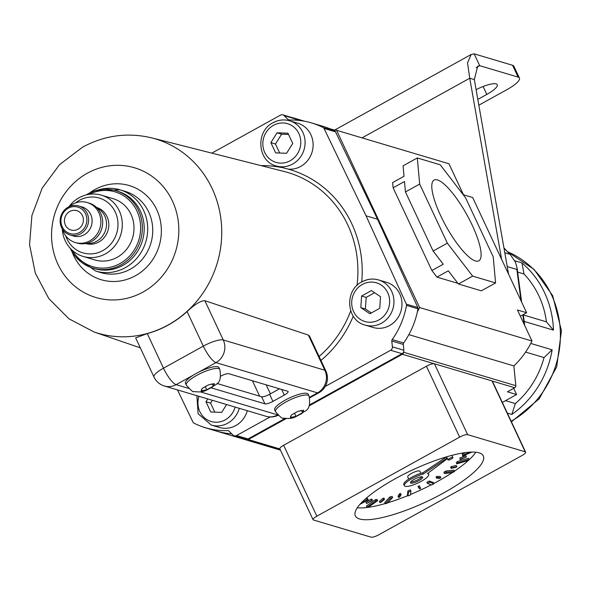 <?xml version="1.0" encoding="UTF-8"?>
<svg xmlns="http://www.w3.org/2000/svg" width="591" height="591" viewBox="0 0 591 591"><rect width="100%" height="100%" fill="white"/><g stroke="black" fill="none" stroke-linecap="round" stroke-linejoin="round"><path stroke-width="0.89" d="M78.056 229.197A10.091 9.434 -73.4 0 0 83.375 219.246A10.091 9.434 -73.4 0 0 76.786 210.662A10.091 9.434 -73.4 0 0 69.753 211.475A10.091 9.434 -73.4 0 0 64.441 221.433A10.091 9.434 -73.4 0 0 71.023 230.01A10.091 9.434 -73.4 0 0 78.056 229.197M68.231 208.224A13.792 12.891 -73.4 0 0 62.247 226.796A13.792 12.891 -73.4 0 0 79.578 232.448A13.792 12.891 -73.4 0 0 85.569 213.883A13.792 12.891 -73.4 0 0 68.231 208.224M80.59 233.77A15.144 14.154 106.6 0 1 70.041 234.982A15.144 14.154 106.6 0 1 60.164 222.113A15.144 14.154 106.6 0 1 68.142 207.182A15.144 14.154 106.6 0 1 78.692 205.964A15.144 14.154 106.6 0 1 88.561 218.833A15.144 14.154 106.6 0 1 80.59 233.77M70.041 234.982L73.55 236.031A15.144 14.154 -73.4 0 0 84.099 234.812A15.144 14.154 -73.4 0 0 92.07 219.874A15.144 14.154 -73.4 0 0 82.193 207.005L78.692 205.964M69.147 206.673A20.862 19.496 106.6 0 1 72.663 204.205A20.862 19.496 106.6 0 1 87.202 202.528A20.862 19.496 106.6 0 1 100.81 220.266A20.862 19.496 106.6 0 1 89.825 240.84A20.862 19.496 106.6 0 1 75.293 242.517A20.862 19.496 106.6 0 1 62.447 229.168M96.865 207.773A18.846 17.612 106.6 0 1 106.528 224.262A18.846 17.612 106.6 0 1 96.562 241.32A18.846 17.612 106.6 0 1 86.249 243.411M65.712 235.787A28.597 26.728 -73.4 0 0 102.871 250.569A28.597 26.728 -73.4 0 0 115.289 212.08A28.597 26.728 -73.4 0 0 79.349 200.349A28.597 26.728 -73.4 0 0 75.5 202.92M68.822 206.828A31.966 29.875 106.6 0 1 79.105 197.741A31.966 29.875 106.6 0 1 101.379 195.17A31.966 29.875 106.6 0 1 122.226 222.342A31.966 29.875 106.6 0 1 105.397 253.864A31.966 29.875 106.6 0 1 83.132 256.435A31.966 29.875 106.6 0 1 62.254 228.857M75.293 242.517L77.126 243.064A20.862 19.496 -73.4 0 0 91.657 241.387A20.862 19.496 -73.4 0 0 102.642 220.812A20.862 19.496 -73.4 0 0 89.034 203.075L87.202 202.528M85.725 243.514L85.732 243.522A18.846 17.612 -73.4 0 0 98.86 242A18.846 17.612 -73.4 0 0 108.774 223.42A18.846 17.612 -73.4 0 0 96.488 207.404L96.488 207.404M83.132 256.435L94.826 259.922A31.966 29.875 -73.4 0 0 117.099 257.351A31.966 29.875 -73.4 0 0 133.928 225.821A31.966 29.875 -73.4 0 0 113.073 198.65L101.379 195.17M92.883 268.122L94.715 268.669A40.38 37.735 -73.4 0 0 122.847 265.418A40.38 37.735 -73.4 0 0 144.108 225.599A40.38 37.735 -73.4 0 0 117.772 191.27L115.939 190.723A40.38 37.735 106.6 0 1 142.268 225.053A40.38 37.735 106.6 0 1 121.015 264.871A40.38 37.735 106.6 0 1 92.883 268.122A40.38 37.735 106.6 0 1 70.292 248.353M72.516 250.54A39.028 36.479 -73.4 0 0 120.003 263.549A39.028 36.479 -73.4 0 0 137.275 211.733A39.028 36.479 -73.4 0 0 89.271 194.299M86.205 194.912A40.38 37.735 106.6 0 1 87.808 193.974A40.38 37.735 106.6 0 1 115.939 190.723M214.119 384.216L214.326 383.64L208.749 384.778L202.181 388.413L201.191 390.917L206.769 389.779L213.336 386.145L214.119 384.216A7.062 1.736 154.9 0 1 213.565 385.605M303.331 410.797L303.545 410.22L297.967 411.351L291.393 414.993L290.403 417.49L295.98 416.36L302.555 412.717L303.331 410.797A7.062 1.736 154.9 0 1 302.784 412.186M219.822 369.405L218.995 367.632A18.506 4.543 154.9 0 0 217.88 366.826A18.506 4.543 154.9 0 0 199.012 371.998A18.506 4.543 154.9 0 0 193.072 375.285A18.506 4.543 154.9 0 0 185.478 383.337L186.305 385.103A18.506 4.543 -25.1 0 1 198.908 374.236A18.506 4.543 -25.1 0 1 218.707 368.599A18.506 4.543 -25.1 0 1 219.822 369.405C222.504 385.495 214.873 383.559 212.272 387.253C206.023 389.75 205.107 392.978 193.826 391.53C193.479 392.557 190.967 390.415 186.305 385.103M309.034 395.977L308.207 394.212A18.506 4.543 154.9 0 0 307.091 393.399A18.506 4.543 154.9 0 0 287.292 399.036A18.506 4.543 154.9 0 0 274.689 409.91L275.517 411.683A18.506 4.543 -25.1 0 1 288.127 400.809A18.506 4.543 -25.1 0 1 307.926 395.172A18.506 4.543 -25.1 0 1 309.034 395.977C311.723 412.075 304.092 410.132 301.491 413.826C295.241 416.33 294.318 419.551 283.037 418.103C282.69 419.13 280.186 416.987 275.517 411.683M135.657 337.912L147.277 333.597L163.478 368.186L203.304 346.141L187.103 311.553C194.727 304.372 200.645 300.753 204.855 300.693L223.258 339.973L324.858 370.239L308.391 335.09L309.536 336.109L325.87 370.978A16.821 4.13 154.9 0 0 324.858 370.239A16.821 15.721 106.6 0 1 317.552 392.882L215.951 362.615L199.012 371.998M308.391 335.09L204.855 300.693M187.103 311.553A101.342 94.715 106.6 0 1 147.277 333.597M220.827 376.127A6.73 1.647 -25.1 0 1 228.747 373.697L287.691 391.249A6.73 1.647 -25.1 0 1 288.098 391.545A6.73 1.647 -25.1 0 1 284.293 395.083L281.656 389.454M217.104 383.5L261.614 396.76A6.73 1.647 154.9 0 0 269.592 394.293L272.916 401.385L284.293 395.083M272.916 401.385A6.73 1.647 -25.1 0 1 264.931 403.845L261.614 396.76M211.238 387.851L264.931 403.845M269.592 394.293L279.499 388.812M294.54 413.272L295.98 416.36M301.58 410.642L302.555 412.717M205.321 386.699L206.769 389.779M212.361 384.061L213.336 386.145M247.311 410.708A23.551 22.015 106.6 0 1 235.765 425.564A23.551 22.015 106.6 0 1 219.357 427.463L211.327 425.069L198.111 413.737L196.884 395.689M273.264 122.706A23.551 22.015 106.6 0 1 289.679 120.808A23.551 22.015 106.6 0 1 305.037 140.835A23.551 22.015 106.6 0 1 292.641 164.062A23.551 22.015 106.6 0 1 276.226 165.96L288.179 169.115A110.281 103.07 106.6 0 1 361.722 281.929M276.226 165.96C257.425 161.469 255.268 131.32 273.02 122.714C278.398 119.833 283.946 119.197 289.679 120.808L297.701 123.201A23.551 22.015 106.6 0 1 313.067 143.221A23.551 22.015 106.6 0 1 300.664 166.455A23.551 22.015 106.6 0 1 288.179 169.115M365.098 325.08L373.12 327.473A23.551 22.015 -73.4 0 0 389.528 325.575A23.551 22.015 -73.4 0 0 401.932 302.348A23.551 22.015 -73.4 0 0 386.573 282.321L378.543 279.935A23.551 22.015 106.6 0 1 393.902 299.955A23.551 22.015 106.6 0 1 381.505 323.181A23.551 22.015 106.6 0 1 365.098 325.08C346.289 320.595 344.132 290.447 361.884 281.841C367.262 278.952 372.818 278.317 378.543 279.935A23.551 22.015 106.6 0 0 362.135 281.826M406.357 304.151L417.83 307.571A2.017 1.884 106.6 0 1 417.977 308.798L406.512 305.384A2.017 1.884 -73.4 0 0 406.357 304.151L366.058 215.811L324.038 128.424A2.017 1.884 -73.4 0 0 323.211 127.567A80.081 74.85 -73.4 0 0 311.583 122.935A80.081 74.85 -73.4 0 0 289.376 120.047A2.017 1.884 106.6 0 1 288.068 119.537L284.064 115.592A3.361 3.147 -73.4 0 0 280.481 115.134L211.829 153.128M231.775 433.868A80.081 74.85 -73.4 0 1 216.941 431.142L205.476 427.729A80.081 74.85 -73.4 0 1 193.848 423.097A2.017 1.884 -73.4 0 1 193.021 422.24L177.47 389.905M205.476 427.729A80.081 74.85 -73.4 0 0 227.683 430.617A2.017 1.884 106.6 0 1 228.99 431.127L232.994 435.072A3.361 3.147 -73.4 0 0 236.577 435.53L270.124 416.965M325.242 386.455L390.629 350.264A3.361 3.147 -73.4 0 0 392.387 346.843L403.852 350.256A3.361 3.147 106.6 0 1 402.094 353.677L390.629 350.264M417.977 308.798A80.081 74.85 106.6 0 1 403.66 342.972A2.017 1.884 -73.4 0 0 403.276 344.42L391.811 341.007L392.387 346.843M391.811 341.007A2.017 1.884 106.6 0 1 392.195 339.559L403.66 342.972M406.512 305.384A80.081 74.85 106.6 0 1 392.195 339.559M282.823 114.861L294.296 118.274A3.361 3.147 106.6 0 1 295.53 119.013L284.064 115.592M296.748 120.209L295.53 119.013M323.211 127.567L334.683 130.98A80.081 74.85 -73.4 0 0 323.055 126.348L311.583 122.935M334.683 130.98A2.017 1.884 106.6 0 1 335.511 131.837L324.038 128.424M417.83 307.571L377.523 219.231L335.511 131.837M403.276 344.42L403.852 350.256M236.577 435.53L248.043 438.95L284.958 418.517M309.521 404.924L402.094 353.677M248.043 438.95A3.361 3.147 106.6 0 1 245.701 439.224L234.235 435.803M377.523 219.231L366.058 215.811M369.9 313.755L379.747 308.303L380.523 296.712L371.451 290.573L361.596 296.032L360.82 307.615L369.9 313.755M374.628 292.722L366.184 297.399L365.408 308.982L371.303 312.971M365.408 308.982L360.82 307.615M366.184 297.399L361.596 296.032M292.737 143.436L287.943 133.204L277.009 132.812L270.877 142.653L275.665 152.884L286.598 153.276L292.737 143.436M207.744 398.925L205.978 401.762L210.765 411.993L221.699 412.392L226.597 404.54M288.511 134.423L281.597 134.179L275.458 144.019L279.683 153.025M275.458 144.019L270.877 142.653M281.597 134.179L277.009 132.812M212.332 400.292L210.566 403.128L214.784 412.141M210.566 403.128L205.978 401.762M476.095 67.662L479.693 65.667L474.152 53.847L512.567 65.291A21.874 5.363 -25.1 0 1 513.889 66.251L519.423 78.064A21.874 5.363 154.9 0 0 518.108 77.111L512.567 65.291M519.423 78.064A21.874 5.363 154.9 0 1 507.071 89.566L478.843 105.191M474.152 53.847L471.16 54.505L467.533 62.897L469.749 78.234L474.337 79.6L477.676 66.273L479.693 65.667L518.108 77.111M476.11 89.655A18.506 4.543 -25.1 0 1 497.267 84.698A18.506 4.543 -25.1 0 1 486.814 94.427L477.823 99.406M362.017 137.873L469.749 78.234L501.604 259.301M474.337 79.6L508.563 274.158M524.187 321.415L553.464 330.14A94.213 88.059 -73.4 0 0 544.592 292.73A94.213 88.059 -73.4 0 0 521.979 262.929L524.018 273.995A87.483 81.765 -73.4 0 1 538.903 295.877A87.483 81.765 -73.4 0 1 546.424 321.836L523.331 314.959M530.77 343.445L552.142 349.813A94.213 88.059 -73.4 0 1 511.836 414.439L515.337 403.579A87.483 81.765 -73.4 0 0 544.038 357.562L552.142 349.813M507.344 413.102L511.836 414.439M505.534 400.654L515.337 403.579M525.628 352.081L544.038 357.562M507.226 266.571L516.852 269.437L517.118 268.115L515.5 262.264L510.461 254.802L503.99 248.146M504.795 252.749L509.723 254.211M517.65 272.096L524.018 273.995M553.464 330.14L546.424 321.836M514.606 260.734L521.979 262.929M410.686 482.027A6.73 1.647 154.9 0 0 416.714 480.313A6.73 1.647 154.9 0 0 421.885 476.782A6.73 1.647 154.9 0 1 416.714 480.313A6.73 1.647 154.9 0 1 410.686 482.027M420.888 473.369L419.891 471.234A6.73 1.647 154.9 0 0 419.484 470.938A6.73 1.647 154.9 0 0 412.289 472.992A6.73 1.647 154.9 0 0 407.701 476.944L408.706 479.079M422.255 476.848A6.73 1.647 154.9 0 0 415.052 478.895A6.73 1.647 154.9 0 0 410.472 482.854A6.73 1.647 154.9 0 0 410.878 483.142A6.73 1.647 154.9 0 0 418.073 481.096A6.73 1.647 154.9 0 0 422.661 477.144A6.73 1.647 154.9 0 0 422.255 476.848M447.121 457.995L423.222 474.063A13.46 3.302 154.9 0 0 410.095 479.729A13.46 3.302 154.9 0 0 404.377 485.706A13.46 3.302 154.9 0 0 405.182 486.297A13.46 3.302 154.9 0 0 419.588 482.197A13.46 3.302 154.9 0 0 428.748 474.285A13.46 3.302 154.9 0 0 427.943 473.701A13.46 3.302 154.9 0 0 427.382 473.59L447.431 458.653M428.748 474.285L428.202 473.103A13.46 3.302 154.9 0 0 428.15 473.014M423.222 474.063L422.668 472.881A13.46 3.302 154.9 0 0 409.541 478.547A13.46 3.302 154.9 0 0 403.823 484.524L404.377 485.706M452.869 457.574A2.689 0.657 154.9 0 0 452.706 457.464A2.689 0.657 154.9 0 0 449.832 458.284A2.689 0.657 154.9 0 0 447.993 459.864A2.689 0.657 154.9 0 0 448.155 459.983A2.689 0.657 154.9 0 0 451.036 459.163A2.689 0.657 154.9 0 0 452.869 457.574L451.856 455.358M446.5 456.858L422.668 472.881M479.072 452.839A70.661 17.331 154.9 0 0 403.468 474.366A70.661 17.331 154.9 0 0 355.346 515.877A70.661 17.331 154.9 0 0 359.594 518.972A70.661 17.331 154.9 0 0 435.19 497.445A70.661 17.331 154.9 0 0 483.32 455.927A70.661 17.331 154.9 0 0 479.072 452.839M357.282 507.765A70.661 17.331 154.9 0 0 385.169 503.562M387.74 502.801A70.661 17.331 154.9 0 0 407.827 495.613M410.486 494.519A70.661 17.331 154.9 0 0 431.208 484.827M433.846 483.453A70.661 17.331 154.9 0 0 452.248 472.637M454.479 471.153A70.661 17.331 154.9 0 0 475.844 452.226M465.789 452.551L462.302 454.021L462.753 455.971L471.973 452.071M457.301 461.593L456.274 462.701L456.828 463.883L467.954 460.566L468.988 459.458L468.434 458.284L457.301 461.593L457.855 462.775L456.828 463.883M445.68 471.071L443.878 472.349L444.432 473.524L452.743 472.578L454.545 471.308L453.991 470.126L445.68 471.071L446.235 472.253L444.432 473.524M429.206 481.008L426.901 482.256L427.456 483.438L431.681 485.004L433.986 483.756L433.432 482.574L429.206 481.008L429.76 482.19L427.456 483.438M407.938 490.929L407.428 494.763L407.982 495.945L410.435 494.911L410.937 491.069L408.492 492.104L407.938 490.929L410.39 489.887L410.937 491.069M389.861 497.031L384.704 502.557L385.251 503.739L387.482 503.074L392.638 497.548L390.415 498.213L389.861 497.031L392.084 496.366L392.638 497.548M375.425 499.639L366.398 506.014L366.952 507.196L368.614 507.012L377.642 500.636L375.979 500.821L375.425 499.639L377.088 499.454L377.642 500.636M359.926 504.367L368.23 499.86L367.676 498.678L366.834 498.361L364.832 499.454M459.894 457.951L460.16 459.613L466.41 456.969L465.856 455.787L459.894 457.951L460.16 459.613M451.339 466.58L450.615 467.185L451.169 468.368L456.126 467.282L456.85 466.676L456.296 465.494L451.339 466.58L451.893 467.762L451.169 468.368M437.067 476.353L436.018 476.996L436.572 478.178L439.77 478.341L440.812 477.691L440.265 476.516L437.067 476.353L437.621 477.535L436.572 478.178M419.255 485.78L418.036 486.363L418.591 487.545L419.544 488.927L420.755 488.343L419.255 485.78L419.802 486.962L418.591 487.545M399.413 493.862L397.972 496.248L398.526 497.43L399.715 497.001L401.156 494.608L399.967 495.044L399.413 493.862L400.609 493.433L401.156 494.608M382.975 498.353L379.363 501.382L379.917 502.564L380.907 502.35L384.519 499.314L383.529 499.528L382.975 498.353L383.965 498.132L384.519 499.314M371.229 499.144L365.999 502.365L366.553 503.547L372.426 500.355L371.783 500.326L371.229 499.144L371.872 499.173L372.426 500.355M525.207 451.805L491.993 380.914L434.429 363.768L467.636 434.658A6.73 1.647 154.9 0 0 459.658 437.126L316.857 516.172A6.73 1.647 154.9 0 0 313.053 519.703A6.73 1.647 154.9 0 0 313.459 519.999L371.022 537.153A6.73 1.647 154.9 0 0 379.008 534.685L521.809 455.639A6.73 1.647 154.9 0 0 525.606 452.1A6.73 1.647 154.9 0 0 525.207 451.805L467.636 434.658M459.658 437.126L426.443 366.228L283.643 445.274L316.857 516.172M313.053 519.703L279.846 448.813A6.73 1.647 -25.1 0 1 283.643 445.274M426.443 366.228A6.73 1.647 -25.1 0 1 434.429 363.768M491.993 380.914A6.73 1.647 -25.1 0 1 492.399 381.21L525.606 452.1M470.096 452.145L462.856 455.203L462.753 455.971M462.856 455.203L462.302 454.021M468.988 459.458L457.855 462.775M454.545 471.308L446.235 472.253M433.986 483.756L429.76 482.19M408.492 492.104L407.982 495.945M390.415 498.213L385.251 503.739M375.979 500.821L366.952 507.196M368.23 499.86L367.388 499.543L366.834 498.361M367.388 499.543L361.337 502.83M462.088 453.105L462.65 453.009M466.41 456.969L460.448 459.133M456.85 466.676L451.893 467.762M440.812 477.691L437.621 477.535M420.755 488.343L419.802 486.962M399.967 495.044L398.526 497.43M383.529 499.528L379.917 502.564M371.783 500.326L366.553 503.547M437.466 179.937A46.15 11.879 61 0 0 434.008 180.122A46.15 11.879 61 0 0 443.361 221.16A46.15 11.879 61 0 0 475.423 260.971A46.15 11.879 61 0 0 478.71 260.882A46.15 11.879 61 0 0 469.697 220.081A46.15 11.879 61 0 0 437.466 179.937M332.009 129.702A80.753 75.478 106.6 0 1 336.582 130.293L448.961 163.773L463.492 194.786L472.66 197.52L526.625 312.728L520.361 316.192M293.675 118.089A2.017 1.884 -73.4 0 0 292.434 117.72M434.045 363.701L402.375 354.268L309.159 405.869M286.096 418.627L248.316 439.541L279.912 448.961M417.305 157.96L403.077 165.835L404.03 176.281L392.646 182.582L393.126 187.805L431.866 270.515L443.243 264.221L433.122 251.035L447.35 243.167L419.669 184.082L417.305 157.96L440.236 164.793L465.538 197.749L493.219 256.826L495.583 282.949L472.652 276.115L447.35 243.167M457.951 283.37L436.926 277.105L431.866 270.515M417.357 311.9A80.753 75.478 -73.4 0 0 419.603 307.534L336.582 130.293M419.603 307.534L531.981 341.007A80.753 75.478 106.6 0 1 513.86 365.918L515.817 385.687A2.017 1.884 -73.4 0 1 514.754 387.74L507.418 391.803L516.593 394.537L513.69 388.331M408.869 334.639L513.86 365.918M402.375 354.268A2.017 1.884 -73.4 0 0 403.446 352.302M246.225 439.327A2.017 1.884 -73.4 0 0 248.316 439.541M204.131 427.315A80.753 75.478 106.6 0 1 203.415 427.197L280.474 450.157M526.625 312.728L517.457 309.994L531.981 341.007M502.343 402.427L516.593 394.537M393.126 187.805L404.503 181.511L405.448 191.957L433.122 251.035M405.448 191.957L419.669 184.082M495.583 282.949L481.362 290.824L458.431 283.99L448.303 270.811L436.926 277.105M458.431 283.99L472.652 276.115M208.239 388.989A7.062 1.736 154.9 0 0 211.881 386.972M202.44 390.681A7.062 1.736 154.9 0 0 205.535 390.053M297.458 415.569A7.062 1.736 154.9 0 0 301.1 413.552M291.659 417.261A7.062 1.736 154.9 0 0 294.746 416.625M213.092 383.914A7.062 1.736 154.9 0 0 210.004 384.542M207.293 385.605A7.062 1.736 154.9 0 0 203.651 387.622M201.967 388.989A7.062 1.736 154.9 0 0 201.42 390.378M302.311 410.494A7.062 1.736 154.9 0 0 299.216 411.122M296.512 412.186A7.062 1.736 154.9 0 0 292.87 414.202M291.186 415.569A7.062 1.736 154.9 0 0 290.632 416.95M193.072 375.285L176.125 384.66L188.559 388.361M200.342 391.87L277.748 414.912A16.821 15.721 106.6 0 1 266.009 416.278L164.409 386.012A16.821 15.721 106.6 0 0 176.125 384.66A16.821 4.329 -119 0 1 163.478 368.186A16.821 4.13 154.9 0 0 153.978 377.028A16.821 16.821 0 0 0 164.409 386.012M309.566 397.307L317.552 392.882A16.821 4.329 -119 0 0 318.785 392.83A16.821 16.821 0 0 0 325.87 370.978M203.304 346.141A16.821 4.329 61 0 0 215.951 362.615A16.821 15.721 106.6 0 0 223.258 339.973A16.821 4.13 154.9 0 0 203.304 346.141M270.412 393.835L266.209 384.852M252.401 380.737L259.626 396.169M239.281 408.322A23.551 22.015 106.6 0 1 227.742 423.178A23.551 22.015 106.6 0 1 211.327 425.069M198.968 396.31A20.19 18.868 -73.4 0 0 204.316 417.667A20.19 18.868 -73.4 0 0 225.208 419.883A20.19 18.868 -73.4 0 0 235.122 407.081M273.5 125.322A20.19 18.868 -73.4 0 0 264.738 152.493A20.19 18.868 -73.4 0 0 290.107 160.767A20.19 18.868 -73.4 0 0 298.876 133.596A20.19 18.868 -73.4 0 0 273.5 125.322M362.372 284.441A20.19 18.868 -73.4 0 0 353.603 311.612A20.19 18.868 -73.4 0 0 378.971 319.886A20.19 18.868 -73.4 0 0 387.74 292.715A20.19 18.868 -73.4 0 0 362.372 284.441M96.68 190.428A42.397 39.627 106.6 0 1 119.951 189.814A42.397 39.627 106.6 0 1 147.602 225.858A42.397 39.627 106.6 0 1 125.285 267.671A42.397 39.627 106.6 0 1 95.749 271.077L75.958 257.107M89.352 193.168A49.127 45.913 106.6 0 1 94.988 189.504A49.127 45.913 106.6 0 1 156.718 209.642A49.127 45.913 106.6 0 1 135.391 275.761A49.127 45.913 106.6 0 1 71.962 251.53M95.749 271.077L100.795 272.584A42.397 39.627 -73.4 0 0 130.33 269.171A42.397 39.627 -73.4 0 0 152.648 227.358A42.397 39.627 -73.4 0 0 124.996 191.321L119.951 189.814L95.749 190.679M168.162 324.961A101.334 94.708 106.6 0 1 94.109 332.009L68.94 318.785L48.772 298.536L35.297 273.079L29.55 244.622L31.921 215.508L42.183 188.123L59.506 164.697L82.526 147.189C104.659 135.25 127.789 132.162 151.924 137.925A101.334 94.708 106.6 0 1 212.154 188.581A101.334 94.708 106.6 0 1 168.162 324.961M87.35 173.215A67.684 63.267 -73.4 0 0 57.962 264.31A67.684 63.267 -73.4 0 0 143.022 292.057A67.684 63.267 -73.4 0 0 172.409 200.962A67.684 63.267 -73.4 0 0 87.35 173.215M319.088 356.499A106.919 99.931 -73.4 0 0 350.707 310.881M356.994 285.46A106.919 99.931 -73.4 0 0 347.789 224.964A106.919 99.931 -73.4 0 0 284.241 171.508L151.924 137.925M261.067 165.628A110.281 103.07 106.6 0 1 281.419 167.504M353.263 316.178A110.281 103.07 106.6 0 1 320.935 360.444M228.754 430.935L227.683 430.617M288.068 119.537L289.76 120.039M483.098 86.5L486.814 94.427M511.156 421.25A94.213 88.059 -73.4 0 0 551.469 294.776A94.213 88.059 -73.4 0 0 507.61 251.788M524.114 324.208L522.865 314.804M520.996 300.708L516.852 269.437M332.511 129.754L331.352 129.407M302.969 120.956L294.953 118.562M514.754 387.74L492.259 381.04M403.483 352.229L515.817 385.687M135.649 337.912L153.978 377.028M266.009 416.278A16.821 16.821 0 0 0 278.139 415.296M318.785 392.83L309.728 397.846M94.109 332.009L140.311 347.855M334.728 130.02L471.16 54.498M511.437 421.848L539.177 398.851L556.7 366.871L561.45 330.694L552.681 295.663L534.072 269.4L507.58 251.759M503.946 247.91L510.461 254.802M517.118 268.115L521.617 302.016M523.279 314.575L524.727 325.523M447.993 459.864L446.574 456.836M333.701 129.887L329.63 128.675M304.808 121.281L293.084 117.786M246.905 439.704L280.23 449.633"/></g></svg>
